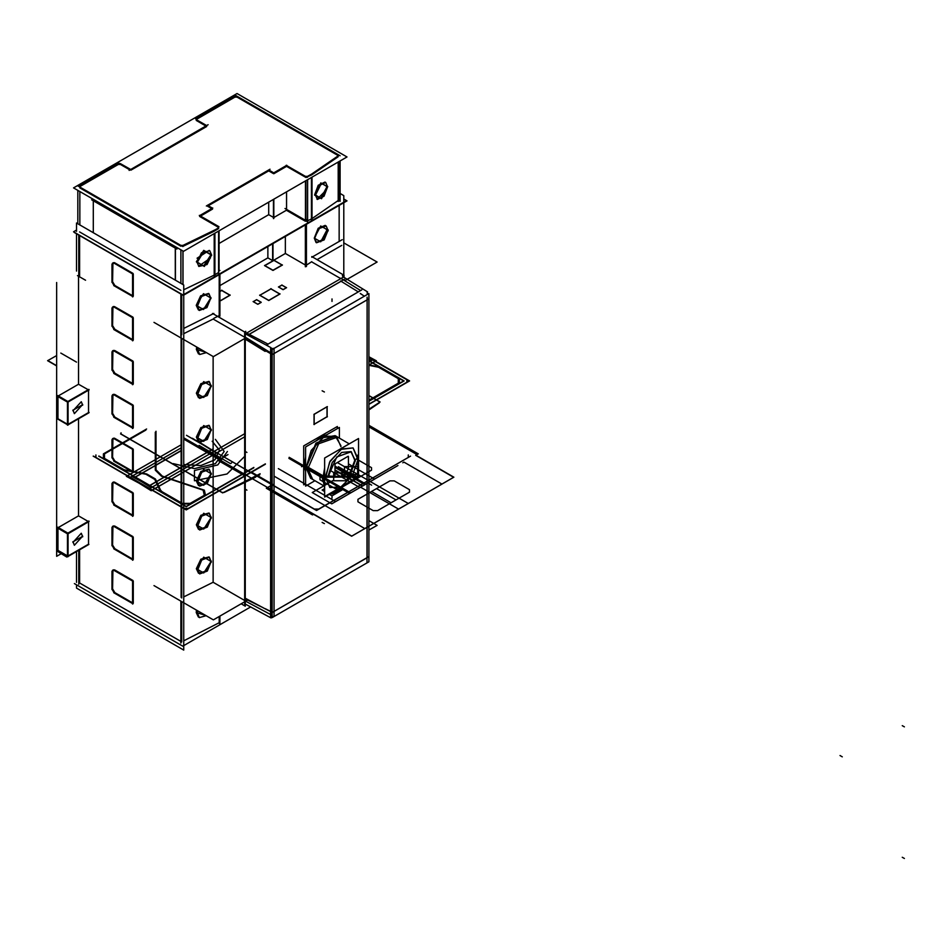 <?xml version="1.0" encoding="UTF-8"?>
<svg xmlns="http://www.w3.org/2000/svg" width="952" height="952" viewBox="0 0 952 952"><rect width="100%" height="100%" fill="white"/><g stroke="black" fill="none" stroke-linecap="round" stroke-linejoin="round"><path stroke-width="1.43" d="M358.285 291.943L340.626 281.007M361.796 289.908L266.286 345.052M340.709 278.246L360.32 290.396M265.084 351.359L245.283 339.126M267.667 345.79L267.667 343.886L246.627 333.01M245.283 598.165L265.084 608.804M245.33 333.771L342.97 277.389M321.835 436.552L315.481 441.24M305.556 458.424L305.556 470.776M304.521 467.384L305.556 471.288M326.167 435.064L319.801 437.73M326.607 434.814L322.716 435.861M305.556 483.711L303.724 484.77L303.724 445.917L337.377 426.484L337.377 428.59M345.755 473.311L348.468 468.61M346.016 473.096L340.197 476.464M334.949 464.481L335.413 463.672M334.949 476.286L334.949 464.148M335.128 463.838L348.23 456.27M348.408 456.424L348.408 468.943M355.596 459.637L349.682 476.773M329.13 476.095L329.154 474.905M328.738 476.083L332.236 462.375L341.601 452.486L350.967 451.557L355.227 460.351L349.122 476.75L355.227 460.351L350.967 451.557L341.601 452.486L332.236 462.375L328.357 475.429L332.236 462.375L341.601 452.486L350.967 451.557L354.846 460.137L350.967 451.557L341.601 452.486L332.236 462.375L328.369 476.071L336.734 456.984L351.347 451.783L355.203 461.327M314.862 480.712L305.556 486.079L305.556 468.325M311.935 479.023L305.866 467.206L310.602 478.249L305.556 465.73L305.556 446.964L339.424 427.412L339.424 438.158M306.235 468.67L306.235 466.147M323.573 437.313L311.292 450.284L306.199 467.432L311.304 450.284L323.597 437.301L336.496 436.468M340.935 446.785L336.472 436.492L325.822 436.183M335.163 435.707L315.862 443.275L305.901 468.443L321.74 477.595M323.502 478.606L324.692 469.253M334.426 452.402L347.254 445M335.568 435.933L337.651 437.135L318.718 443.715L307.996 468.443L306.199 467.408L316.933 442.68L335.854 436.099M357.821 459.614L353.037 447.88L341.221 449.284L329.654 462.041L325.417 478.32M324.692 478.356L323.835 478.392M347.789 444.691L333.164 453.128M324.692 467.801L323.121 478.416M340.054 487.472L357.631 477.035L357.857 458.4L353.097 447.868L341.601 449.011L330.106 461.149L325.346 477.166L357.631 477.035L356.155 477.916L354.62 477.047L357.631 477.035L357.857 458.4L353.097 447.868L341.601 449.011L330.106 461.149L325.346 477.166L329.868 487.543L340.911 486.936L352.335 475.679L357.797 460.03L352.335 475.679L340.911 486.936L329.868 487.543L325.346 477.166L357.631 477.035L321.764 475.845L324.692 486.912M323.121 477.178L324.692 467.944L323.121 477.178L324.692 467.944L323.121 477.178L324.692 484.068L323.466 477.368L322.43 477.178L323.121 477.178M333.295 453.057L347.706 444.727L333.295 453.057M358.499 477.547L324.692 497.063L324.692 458.019L358.499 438.491L358.499 477.547M354.846 460.137L348.587 476.738M357.881 456.603L357.631 477.035L357.845 455.02M357.631 477.035L357.654 475.298L357.631 477.035L355.465 475.786L357.631 477.035L357.881 456.305M357.643 475.453L357.071 477.023M358.499 456.258L358.499 459.15M305.544 465.73L323.847 476.297L324.692 483.354M342.553 486.758L339.828 488.328M340.887 445.738L335.08 435.707L322.871 437.742L311.042 450.724L306.199 467.408L311.042 450.724L322.871 437.742L335.08 435.707L340.887 445.738L335.08 435.707L322.871 437.742L311.042 450.724L306.199 467.408L307.639 468.241L312.732 479.487L310.649 478.273M330.237 493.862L334.176 493.814L330.237 493.862L334.176 493.814L330.249 493.862L339.567 489.971M337.377 492.553L330.475 493.731L339.412 488.566L330.487 493.719L337.401 492.541L339.578 489.054M324.537 489.054L324.692 490.423M324.692 491.589L322.121 490.101L324.537 488.709M329.44 494.326L332.058 495.849L341.994 490.101L339.578 488.709M305.556 471.407L304.426 463.91M304.426 466.266L305.556 457.46M314.648 441.716L326.714 434.755M368.936 561.799L272.165 617.669L272.165 349.455L368.936 293.585L368.936 561.799M367.079 557.717L367.079 299.82L274.021 353.537L274.021 611.446L367.079 557.717L367.079 299.82L274.021 353.537L274.021 611.446L367.079 557.717L367.079 299.82L274.021 353.537L274.021 611.446L367.079 557.717L367.079 299.82L274.021 353.537L274.021 611.446L367.079 557.717M314.041 424.283L314.041 414.358M314.124 414.203L327.072 406.73M327.072 406.837L327.072 416.762L327.072 406.837L327.072 416.762L314.124 424.235L327.072 416.762L327.072 406.837L327.072 416.762L314.124 424.235M305.556 471.621L304.271 465.028L305.556 456.96L304.271 465.028L305.556 456.96L304.271 465.028L305.556 471.621M314.208 441.966L326.893 434.647L314.208 441.966M367.079 297.119L367.032 562.906M367.032 294.692L367.805 293.656L367.091 292.657L367.412 294.465M367.615 291.943L342.708 276.52M270.082 614.337L245.664 601.236M368.936 520.673L377.063 525.373L368.936 530.062M153.938 585.611L213.331 619.895L246.913 600.51M213.177 356.524L213.177 582.315L213.177 356.524L213.177 582.315L183.748 596.963L213.177 582.315L183.748 596.963L213.177 582.315L244.628 600.474L213.177 582.315L213.177 356.524L213.177 582.315L244.628 600.474M74.387 583.552L182.796 646.146L250.685 606.948M79.623 549.792L79.623 582.945L79.623 549.792L79.623 582.945L79.623 549.792L79.623 582.945L180.94 641.434M183.748 640.815L219.138 622.751L183.748 640.815L219.138 622.751L183.748 640.815L219.138 622.751L219.138 616.539M338.745 192.697L343.839 195.636L343.839 275.128M339.114 241.558L339.114 205.382M76.481 230.027L73.494 231.752L183.474 295.239L346.98 200.848L343.839 199.028L346.528 200.575L182.796 295.108L74.387 232.514M79.623 231.907L180.94 290.396M286.457 210.285L305.342 221.185M305.342 266.75L305.342 224.886M338.745 199.301L339.781 198.623M306.413 265.168L311.792 261.669M305.997 224.505L305.997 265.441M325.215 225.374L318.218 228.23L314.255 238.107L320.669 226.017L327.095 229.73L320.669 241.82L314.255 238.107L316.123 242.462M343.839 242.903L377.063 262.086L344.719 280.769M153.938 322.323L213.331 356.619L246.14 337.686M305.342 265.061L285.374 253.53L305.342 265.061L285.374 253.53L273.89 260.17L285.374 253.53L285.374 236.417L285.374 253.53L305.342 265.061L285.374 253.53L273.89 260.17L285.374 253.53L285.374 236.417L285.374 253.53L273.89 260.17M273.807 260.205L272.986 260.681M272.641 260.598L267.893 257.861L272.641 260.598L267.893 257.861L219.888 285.564L267.893 257.861L267.893 246.508L267.893 257.861L272.641 260.598L267.893 257.861L219.888 285.564L267.893 257.861L267.893 246.508L267.893 257.861L219.888 285.564M219.138 274.652L219.138 315.588L213.807 318.313L219.138 315.588L219.138 274.652L219.138 315.588L213.807 318.313L219.138 315.588L219.138 274.652L219.138 315.588L213.807 318.313M183.748 333.676L213.177 319.039L183.748 333.676L213.177 319.039L244.355 337.044L213.177 319.039L183.748 333.676L213.177 319.039L244.355 337.044M340.709 278.579L312.411 262.24M316.968 259.61L341.72 245.319M253.327 301.629L256.6 299.725L253.327 301.629L256.6 299.725L261.074 302.308L256.6 299.725L253.327 301.629L256.6 299.725L261.074 302.308M261.157 302.367L257.885 304.259L261.157 302.367L257.885 304.259L261.157 302.367L257.885 304.259L253.149 301.522M257.73 304.271L253.232 301.677M278.531 287.064L283.03 289.658L278.531 287.064L283.03 289.658L278.531 287.064L283.03 289.658L286.528 287.623M278.615 287.016L281.899 285.124L278.615 287.016L281.899 285.124L286.373 287.706L281.899 285.124L278.615 287.016L281.899 285.124L286.373 287.706M286.457 287.754L283.184 289.646L286.457 287.754L283.184 289.646L286.457 287.754L283.184 289.646L278.436 286.921M268.678 300.427L259.86 295.346M259.944 295.287L270.927 288.944L259.944 295.287L270.927 288.944L279.745 294.037L270.927 288.944L259.944 295.287L270.927 288.944L279.745 294.037M279.84 294.085L268.845 300.427M230.003 295.275L220.9 300.534L230.003 295.275L220.9 300.534L230.003 295.275L220.9 300.534L219.888 299.951M220.638 300.534L219.888 300.106M219.888 291.586L221.745 290.515L219.888 291.586L221.745 290.515L229.872 295.203L221.745 290.515L219.888 291.586L221.745 290.515L229.872 295.203M282.22 265.132L273.129 270.38M272.867 270.38L264.739 265.691M264.87 265.62L273.974 260.36L264.87 265.62L273.974 260.36L282.089 265.049L273.974 260.36L264.87 265.62L273.974 260.36L282.089 265.049M311.828 257.314L342.303 239.714M311.792 256.623L344.077 275.271L344.077 277.365M343.493 274.926L342.351 275.545M364.366 296.227L360.32 293.549M360.32 293.49L363.831 295.798M270.927 351.978L272.165 354.68L368.936 298.797M274.295 353.382L272.201 354.596M245.283 337.163L270.082 352.466M341.459 281.019L249.495 334.104M271.118 353.93L245.283 339.019M271.082 353.846L268.928 352.609M272.082 353.989L271.13 353.787M270.558 616.61L274.069 616.575L274.069 348.349L271.118 348.634M274.021 614.147L274.021 616.551M272.165 616.967L271.118 616.801M270.606 616.587L270.606 614.171M271.118 614.385L272.165 614.552M271.118 611.624L265.215 608.721M245.283 598.772L261.253 606.745M262.954 607.65L246.592 599.474M241.237 603.782L244.628 605.781L244.628 331.962L245.771 331.308L245.771 334.009M244.628 605.781L245.283 606.126L245.283 332.319L212.546 313.41M245.283 605.401L245.771 604.306M244.664 338.531L244.664 600.498M245.283 333.747L271.118 347.658L271.118 617.955L245.283 604.044M271.118 611.731L265.156 608.756L270.606 611.481L265.156 608.756L270.606 611.481L270.606 353.573L245.283 338.96L271.118 353.87M181.059 597.428L181.059 335.913M183.748 328.416L213.807 313.458M181.689 338.341L181.689 597.987M196.374 480.974L203.728 469.419L211.07 473.656L203.728 485.222L196.374 480.974L198.516 485.484L206.536 483.211L211.07 473.656L208.928 469.157L200.908 471.418L196.374 480.974L203.728 469.419L211.07 473.656L203.728 485.222L196.374 480.974L203.728 469.419L211.07 473.656L203.728 485.222L196.374 480.974L203.728 485.222L211.07 473.656L203.728 469.419L196.374 480.974M196.374 524.85L203.728 513.295L211.07 517.543L203.728 529.098L196.374 524.85L198.516 529.36L206.536 527.099L211.07 517.543L208.928 513.033L200.908 515.306L196.374 524.85L203.728 513.295L211.07 517.543L203.728 529.098L196.374 524.85L203.728 513.295L211.07 517.543L203.728 529.098L196.374 524.85L203.728 529.098L211.07 517.543L203.728 513.295L196.374 524.85M196.374 568.737L203.728 557.182L211.07 561.418L203.728 572.973L196.374 568.737L198.516 573.247L206.536 570.974L211.07 561.418L208.928 556.908L200.908 559.181L196.374 568.737L203.728 557.182L211.07 561.418L203.728 572.973L196.374 568.737L203.728 557.182L211.07 561.418L203.728 572.973L196.374 568.737L203.728 572.973L211.07 561.418L203.728 557.182L196.374 568.737M196.374 437.099L203.728 425.544L211.07 429.78L203.728 441.335L196.374 437.099L198.516 441.609L206.536 439.336L211.07 429.78L208.928 425.27L200.908 427.543L196.374 437.099L203.728 425.544L211.07 429.78L203.728 441.335L196.374 437.099L203.728 425.544L211.07 429.78L203.728 441.335L196.374 437.099L203.728 441.335L211.07 429.78L203.728 425.544L196.374 437.099M196.374 393.212L203.728 381.657L211.07 385.905L203.728 397.46L196.374 393.212L198.516 397.722L206.536 395.449L211.07 385.905L208.928 381.395L200.908 383.668L196.374 393.212L203.728 381.657L211.07 385.905L203.728 397.46L196.374 393.212L203.728 381.657L211.07 385.905L203.728 397.46L196.374 393.212L203.728 397.46L211.07 385.905L203.728 381.657L196.374 393.212M196.374 349.336L196.671 346.992L196.374 349.336L205.763 352.252L196.374 349.336L205.763 352.252L196.374 349.336L196.671 346.992L196.374 349.336L198.516 353.846M76.481 231.312L76.481 223.065L183.748 284.993L183.748 650.073L76.481 588.146L76.481 584.766M76.481 582.35L76.481 551.613M76.481 271.082L76.481 233.728M181.689 334.711L181.689 294.465M79.623 235.537L79.623 275.782M78.54 276.211L78.54 384.227L78.54 276.211L78.54 384.227L78.54 276.211L78.54 384.227L88.143 389.773L78.54 384.227L58.298 395.913L78.54 384.227L88.143 389.773L78.54 384.227L58.298 395.913L78.54 384.227L88.143 389.773M88.524 390.225L88.524 412.561L88.524 390.225L88.524 412.561L88.524 390.225L88.524 412.561L68.104 424.354M78.54 418.785L78.54 515.865L78.54 418.785L78.54 515.865L78.54 418.785L78.54 515.865L88.143 521.41L78.54 515.865L58.298 527.551L78.54 515.865L88.143 521.41L78.54 515.865L58.298 527.551L78.54 515.865L88.143 521.41M88.524 521.863L88.524 544.199L88.524 521.863L88.524 544.199L88.524 521.863L88.524 544.199L68.104 556.004M181.689 641.862L181.689 601.628M112.979 438.491L112.633 457.198L114.799 460.958L132.614 471.24L114.799 460.958L112.633 457.198L112.633 439.645L114.395 438.206L113.264 438.241M114.799 438.396L132.875 448.82M133.256 449.475L133.256 471.609M112.979 482.367L112.633 501.073L114.799 504.834L132.614 515.115L114.799 504.834L112.633 501.073L112.633 483.521L114.395 482.081L113.264 482.117M114.799 482.271L132.875 492.696M133.256 493.35L133.256 515.496M112.979 526.242L112.633 544.96L114.799 548.721L132.614 559.002L114.799 548.721L112.633 544.96L112.633 527.408L114.395 525.956L113.264 526.004M114.799 526.147L132.875 536.583M133.256 537.237L133.256 559.371M112.979 570.129L112.633 588.836L114.799 592.596L132.614 602.878L114.799 592.596L112.633 588.836L112.633 571.283L114.395 569.843L113.264 569.879M114.799 570.034L132.875 580.458M133.256 581.113L133.256 603.259M112.979 306.853L112.633 325.56L114.799 329.321L132.614 339.602L114.799 329.321L112.633 325.56L112.633 308.008L114.395 306.556L113.264 306.603M114.799 306.746L132.875 317.183M133.256 317.837L133.256 339.971M112.979 350.729L112.633 369.435L114.799 373.196L132.614 383.477L114.799 373.196L112.633 369.435L112.633 351.883L114.395 350.443L113.264 350.479M114.799 350.633L132.875 361.058M133.256 361.712L133.256 383.858M112.979 394.604L112.633 413.311L114.799 417.083L132.614 427.353L114.799 417.083L112.633 413.311L112.633 395.77L114.395 394.318L113.264 394.354M114.799 394.509L132.875 404.945M133.256 405.588L133.256 427.734M112.979 262.966L112.633 281.673L114.799 285.433L132.614 295.715L114.799 285.433L112.633 281.673L112.633 264.12L114.395 262.681L113.264 262.716M114.799 262.871L132.875 273.307M133.256 273.95L133.256 296.096M180.94 335.973L180.94 294.037M219.888 316.088L219.888 274.224M219.055 270.88L219.888 270.451M198.873 310.114L206.584 307.187L210.725 297.94L208.607 293.442L200.682 295.774L196.207 305.354L203.466 293.751L210.725 297.94L203.466 309.555L196.207 305.354L198.325 309.852M219.555 274.414L219.555 316.707M272.986 260.788L272.986 243.569M272.891 260.741L272.891 243.629M272.641 260.991L272.641 243.771M306.413 266.56L306.413 224.267M284.957 208.536L306.413 220.923M210.999 298.619L209.012 293.68L201.36 296.488L197.35 306.496M197.35 305.509L199.337 310.435L206.989 307.627L210.999 297.619M180.94 643.124L180.94 601.188M219.888 623.239L219.888 616.111M196.207 612.517L196.493 610.173L196.207 612.517L205.489 615.361L196.207 612.517L205.489 615.361L196.207 612.517L196.493 610.173L196.207 612.517L198.325 617.015M219.555 616.301L219.555 623.869M197.6 610.815L197.35 613.659M197.35 612.66L199.337 617.598L206.072 615.706M78.826 550.256L78.826 584.29M77.469 275.592L85.597 280.293M78.826 235.073L78.826 277.127M56.584 282.565L56.584 556.373L61.142 553.743M57.905 528.253L57.905 550.351L57.905 528.253L57.905 550.351L57.905 528.253L57.905 550.351L67.485 555.873M57.905 396.615L57.905 418.713L57.905 396.615L57.905 418.713L57.905 396.615L57.905 418.713L67.485 424.235M57.298 418.832L67.687 424.83L89.143 412.442M57.715 395.58L68.104 401.577L68.104 425.044L67.485 425.163L67.485 401.696L88.941 389.308M67.901 424.473L67.901 402.137M67.509 401.685L57.905 396.139M57.298 396.258L67.687 402.256L89.143 389.88M68.104 401.792L88.524 389.999M88.941 412.775L68.104 424.806M82.562 404.731L72.78 410.372L82.562 404.731M82.753 404.505L74.411 413.656L72.995 410.133M72.995 410.836L81.325 401.685L82.753 405.207M57.298 527.908L67.687 533.905L89.143 521.517M57.905 527.777L67.509 533.322M68.104 533.429L88.524 521.636M88.941 520.946L67.485 533.334L67.485 556.801L68.104 556.682L68.104 533.215L57.715 527.218M88.941 544.413L68.104 556.456M67.901 533.774L67.901 556.111M82.562 536.321L72.78 541.962L82.562 536.321M56.584 550.887L66.771 556.991M82.753 536.083L74.411 545.246L72.995 541.724M72.995 542.426L81.325 533.275L82.753 536.797M114.216 438.812L112.622 438.61L111.979 440.098M111.979 439.669L111.979 457.924M132.982 449.642L113.788 438.551M132.614 472.442L132.614 448.975M113.788 461.125L132.982 472.204M111.979 457.495L114.216 461.375M114.216 482.688L112.622 482.497L111.979 483.985M111.979 483.545L111.979 501.799M132.982 493.517L113.788 482.438M132.614 516.317L132.614 492.85M113.788 505L132.982 516.079M111.979 501.371L114.216 505.25M114.216 526.563L112.622 526.373L111.979 527.86M111.979 527.432L111.979 545.686M132.982 537.392L113.788 526.313M132.614 560.204L132.614 536.726M113.788 548.876L132.982 559.966M111.979 545.258L114.216 549.125M114.216 570.45L112.622 570.26L111.979 571.736M111.979 571.307L111.979 589.562M132.982 581.279L113.788 570.188M132.614 604.08L132.614 580.613M113.788 592.763L132.982 603.842M111.979 589.133L114.216 593.013M114.216 307.163L112.622 306.972L111.979 308.46M111.979 308.031L111.979 326.286M132.982 317.992L113.788 306.913M132.614 340.804L132.614 317.337M113.788 329.475L132.982 340.566M111.979 325.858L114.216 329.737M114.216 351.05L112.622 350.86L111.979 352.335M111.979 351.907L111.979 370.161M132.982 361.879L113.788 350.788M132.614 384.679L132.614 361.213M113.788 373.363L132.982 384.441M111.979 369.733L114.216 373.612M114.216 394.925L112.622 394.735L111.979 396.222M111.979 395.794L111.979 414.049M132.982 405.754L113.788 394.675M132.614 428.567L132.614 405.088M113.788 417.238L132.982 428.329M111.979 413.62L114.216 417.488M114.216 263.287L112.622 263.097L111.979 264.585M111.979 264.156L111.979 282.399M132.982 274.116L113.788 263.038M132.614 296.917L132.614 273.45M113.788 285.6L132.982 296.679M111.979 281.97L114.216 285.85M211.356 474.334L209.357 469.407L201.705 472.204L197.695 482.212M197.695 481.224L199.694 486.163L207.346 483.354L211.356 473.346M211.356 518.209L209.357 513.283L201.705 516.091L197.695 526.099M197.695 525.099L199.694 530.038L207.346 527.23L211.356 517.222M211.356 562.096L209.357 557.158L201.705 559.966L197.695 569.974M197.695 568.987L199.694 573.913L207.346 571.117L211.356 561.097M211.356 430.459L209.357 425.52L201.705 428.329L197.695 438.337M197.695 437.349L199.694 442.275L207.346 439.479L211.356 429.459M211.356 386.572L209.357 381.645L201.705 384.441L197.695 394.461M197.695 393.462L199.694 398.4L207.346 395.592L211.356 385.584M197.956 347.742L197.695 350.574M197.695 349.586L199.694 354.513L206.429 352.633M368.936 556.575L272.165 612.457L271.653 613.647L270.428 613.528M366.817 557.872L368.9 556.67M344.327 279.317L247.758 335.08M256.671 299.594L253.172 301.617M257.73 304.247L261.229 302.224M261.253 302.32L256.505 299.582M286.552 287.706L281.804 284.969M281.97 284.981L278.46 287.004M259.682 295.144L268.94 300.487M271.153 288.718L259.634 295.37M280.019 294.097L270.761 288.742M268.535 300.511L280.055 293.859M230.182 295.025L220.59 300.558M219.888 291.443L221.935 290.253M221.59 290.265L230.17 295.227M282.411 264.87L272.808 270.416M273.164 270.404L264.585 265.441M264.561 265.644L274.152 260.11M273.807 260.122L282.387 265.072M328.202 230.884L326.215 225.945L318.563 228.754L314.553 238.762M326.096 229.146L328.059 230.277M314.553 237.774L316.54 242.7L324.192 239.904L328.202 229.884M316.338 242.57L323.263 239.452L327.095 229.73L320.669 241.82L314.255 238.107L320.669 226.017L327.095 229.73L320.669 241.82L314.255 238.107L320.669 226.017L327.095 229.73L320.669 226.017L314.255 238.107L320.669 241.82L327.095 229.73M314.124 414.108L314.124 424.532M327.417 406.635L313.863 414.453M327.155 417.012L327.155 406.587M313.863 424.485L327.417 416.667M196.957 261.919L198.849 266.465L207.012 264.513L211.57 254.838L204.275 266.393L196.957 261.919M198.563 266.251L210.392 258.099M211.653 255.291L209.761 250.745L201.503 252.804L197.04 262.621L204.228 250.876L211.653 255.291M209.178 250.34L197.076 258.23M214.878 275.604L214.878 233.228M182.356 245.723L214.878 229.968M183.748 289.813L214.176 275.068M214.26 275.033L214.26 233.597M214.176 231.193L182.986 246.306M182.986 251.078L182.986 284.553L182.986 251.078M210.999 254.708L203.692 265.989L196.362 261.812L203.68 265.989L210.999 254.708L203.68 265.989L196.362 261.8L203.68 265.989L210.999 254.708M196.433 261.562L203.752 250.4L211.058 254.493L203.752 250.4L196.433 261.562L203.752 250.4L211.058 254.493L203.752 250.4L196.433 261.562M214.878 274.676L218.603 272.522L218.686 271.32L218.603 272.522L214.878 274.676L218.603 272.522L214.878 274.676L218.603 272.522L218.603 231.086L218.603 273.402M268.761 202.121L268.761 214.735L268.761 202.121L268.761 214.735L219.055 243.426L268.761 214.735L219.055 243.426L268.761 214.735L273.498 217.461L268.761 214.735L268.761 202.121L268.761 214.735L273.498 217.461M273.855 217.556L286.564 210.214M307.627 221.126L307.627 179.69L307.627 221.126L307.627 179.69L307.627 221.126L306.413 221.376L311.447 218.924M312.066 218.555L338.222 200.563L338.222 162.03L338.186 201.455L338.222 162.03L338.222 200.563L338.222 162.03L338.222 200.563L312.066 218.555L338.222 200.563M130.864 169.587L120.249 163.458M129.9 169.908L120.452 164.458L129.9 169.908L120.452 164.458L129.9 169.908L120.452 164.458L118.274 164.458L79.837 186.651M208.179 124.712L129.139 170.349M206.655 126.473L130.864 170.23M196.243 119.583L206.858 125.712M205.894 126.033L196.457 120.571M196.481 119.714L196.481 118.429M235.656 95.807L195.684 118.893M338.127 155.485L237.06 97.128L338.388 155.688L237.06 97.128L234.882 97.128L196.457 119.321L196.243 120.428L196.457 119.321L196.243 120.428L196.457 119.321L234.882 97.128L196.457 119.321M234.858 96.271L237.096 96.271M340.15 160.912L340.15 201.407M340.15 155.771L235.037 95.093M338.091 154.593L338.186 155.819M338.222 201.384L338.222 198.98M311.447 219.852L311.447 177.477M338.745 201.074L338.745 161.721M311.447 174.216L338.745 155.438M338.222 156.675L312.066 174.68M311.97 177.179L311.97 218.615M314.648 194.839L320.764 182.855L326.929 186.378L320.764 182.855L314.648 194.839L320.764 182.855L326.929 186.378L320.764 182.855L314.648 194.839L318.23 185.295L324.965 182.034M326.988 186.651L320.836 198.349L314.695 195.1L320.836 198.349L326.988 186.651L320.836 198.349L314.695 195.1L320.836 198.349L326.988 186.651M307.544 222.054L307.544 179.738M312.066 219.448L312.066 177.131M307.544 176.417L312.066 173.811M311.447 175.037L305.842 177.405L307.627 177.239M307.663 221.983L307.663 179.666M305.425 220.352L305.425 180.963M307.663 176.346L305.425 176.346M305.461 180.94L305.461 219.543M305.842 219.698L307.627 219.543L307.627 221.947M305.842 220.59L305.842 180.725M286.195 165.243L305.842 176.584M305.461 177.239L286.564 166.338L273.855 173.68L286.564 166.338L305.461 177.239L286.564 166.338L305.461 177.239L286.564 166.338L273.855 173.68M286.564 191.852L286.564 209.464M273.498 218.639L273.498 199.396M273.498 173.002L286.826 165.315M273.76 199.242L273.76 217.615M273.855 218.543L273.855 199.182M268.666 169.92L273.855 172.919M273.498 173.585L268.761 170.848L208.286 205.763L268.761 170.848L273.498 173.585L268.761 170.848L273.498 173.585L268.761 170.848L208.286 205.763M206.298 206.037L269.987 169.266M212.617 208.262L207.429 205.263M211.76 208.643L207.524 206.203M199.456 215.759L212.772 208.06M212.522 209.083L200.467 216.044M218.984 226.731L199.325 215.39M214.878 230.789L218.603 228.647L214.878 230.789L218.603 228.647L214.878 230.789L218.603 228.647L218.603 227.397L199.706 216.485M218.567 273.426L218.567 231.11M218.567 226.493L218.567 227.79M218.603 273.355L218.686 269.749M214.176 275.961L214.176 233.645M218.686 273.355L218.686 231.038M214.176 230.325L218.686 227.718M237 93.474L346.98 156.961L183.474 251.364L73.494 187.865L237 93.474M79.837 187.901L180.916 246.247M183.022 284.577L183.022 251.102M180.88 283.339L180.88 249.864M183.022 245.414L180.88 245.354M77.826 223.839L77.826 190.364M182.927 284.529L182.927 251.054M77.826 185.854L182.927 246.544M180.916 283.363L180.916 249.876M79.837 191.53L79.837 225.005M93.308 200.694L175.323 248.044M175.394 248.151L175.394 280.174M93.308 232.788L93.308 200.765M79.873 187.044L79.873 185.747M119.048 163.137L79.076 186.211M118.25 163.601L120.487 163.601M176.965 249.067L91.594 199.777M93.236 200.051L93.236 232.74M175.323 280.138L175.323 247.437M327.643 186.973L325.667 182.379L318.849 185.771L315.362 195.422L321.455 183.2L327.643 186.973M315.409 194.898L317.373 199.492L324.085 196.243L327.69 186.437L321.55 198.682L315.409 194.898M317.028 199.289L326.429 189.983M181.059 447.868L132.387 475.976L151.261 487.662L244.414 433.874L151.261 487.662L132.387 475.976L181.059 447.868L129.448 477.666L149.678 488.566L244.414 433.874L149.678 488.566L129.448 477.666L181.059 447.868L130.126 477.273L149 488.959L244.414 433.874L149 488.959L130.126 477.273L181.059 447.868L131.697 476.369L151.939 487.269L244.414 433.874L151.939 487.269L131.697 476.369L181.059 447.868M368.936 361.974L371.09 360.737L368.936 359.582L371.09 360.737L368.936 361.974L372.66 359.832L368.936 357.535L372.66 359.832L368.936 361.974L373.339 359.44L368.936 357.071L373.339 359.44L368.936 361.974L370.399 361.141L368.936 360.237L370.399 361.141L368.936 361.974M93.558 456.163L186.247 509.677L265.406 463.981L186.247 509.677L93.558 456.163M368.936 404.207L409.229 380.943L368.936 357.69L409.229 380.943L368.936 404.207M368.936 357.785L406.885 379.693L406.885 382.192L368.936 404.1L406.885 382.192L406.885 379.693L368.936 357.785M265.406 463.874L188.425 508.32L184.081 508.32L95.902 457.424L95.902 454.913L95.902 457.424L184.081 508.32L188.425 508.32L265.406 463.874M196.743 440.574L214.14 451.355L196.743 440.574M186.425 435.35L316.54 510.462L410.586 456.163L316.54 510.462L186.425 435.35M408.253 454.913L408.253 457.424L318.706 509.118L314.362 509.118L186.509 435.29L314.362 509.118L318.706 509.118L408.253 457.424L408.253 454.913M324.692 477.166L323.823 477.166M357.857 458.4L353.097 447.868L341.601 449.011L330.106 461.149L325.346 477.166L330.106 461.149L341.601 449.011L353.097 447.868L357.857 458.4L353.097 447.868L341.601 449.011L330.106 461.149L325.346 477.166L329.868 487.543L340.911 486.936L352.335 475.679L357.797 460.03M324.692 485.865L322.43 477.178L324.692 485.865M305.866 467.206L321.74 476.381M265.156 608.756L270.606 611.481L270.606 353.573L245.283 338.96M132.614 471.24L114.799 460.958L132.614 471.24L114.799 460.958L112.633 457.198L112.633 439.645L114.395 438.206M132.614 515.115L114.799 504.834L132.614 515.115L114.799 504.834L112.633 501.073L112.633 483.521L114.395 482.081M132.614 559.002L114.799 548.721L132.614 559.002L114.799 548.721L112.633 544.96L112.633 527.408L114.395 525.956M132.614 602.878L114.799 592.596L132.614 602.878L114.799 592.596L112.633 588.836L112.633 571.283L114.395 569.843M132.614 339.602L114.799 329.321L132.614 339.602L114.799 329.321L112.633 325.56L112.633 308.008L114.395 306.556M132.614 383.477L114.799 373.196L132.614 383.477L114.799 373.196L112.633 369.435L112.633 351.883L114.395 350.443M132.614 427.353L114.799 417.083L132.614 427.353L114.799 417.083L112.633 413.311L112.633 395.77L114.395 394.318M132.614 295.715L114.799 285.433L132.614 295.715L114.799 285.433L112.633 281.673L112.633 264.12L114.395 262.681M196.207 305.354L203.466 293.751L210.725 297.94L203.466 309.555L196.207 305.354L203.466 293.751L210.725 297.94L203.466 309.555L196.207 305.354L203.466 309.555L210.725 297.94L203.466 293.751L196.207 305.354M186.247 506.738L253.779 467.741L186.247 506.738L98.663 456.163L186.247 506.738M368.936 401.256L404.124 380.943L368.936 360.63L404.124 380.943L368.936 401.256M212.141 441.216L219.4 450.201L214.95 459.792L200.86 465.468L183.748 464.588L200.86 465.468L214.95 459.792L219.4 450.201L212.141 441.216M190.15 503.977L182.344 503.977L161.376 491.863L159.936 490.435L154.843 479.451L145.93 474.227L123.831 470.205L103.435 458.424L103.435 453.914L146.584 429.007L103.435 453.914L103.435 458.424L123.831 470.205L145.93 474.227L154.843 479.451L159.936 490.435L161.376 491.863L182.344 503.977L190.15 503.977L205.477 495.123L190.15 503.977M156.009 431.256L156.009 469.824L162.34 476.107L204.335 490.113L205.477 495.123L204.335 490.113L162.34 476.107L156.009 469.824L156.009 431.256M368.936 364.854L378.955 366.913L399.352 378.682L399.352 383.192L368.936 400.756L399.352 383.192L399.352 378.682L378.955 366.913L368.936 364.854M244.414 456.555L227.04 473.929L194.386 480.784L194.386 470.502L217.71 464.933L227.373 451.462L217.71 464.933L194.386 470.502L194.386 480.784L227.04 473.929L244.414 456.555M181.059 450.558L135.005 477.142L149.809 485.401L212.546 449.177L149.809 485.401L135.005 477.142L181.059 450.558M368.936 400.959L403.612 380.943L368.936 360.927L403.612 380.943L368.936 400.959M99.175 456.163L186.247 506.44L253.779 467.456L186.247 506.44L99.175 456.163M215.45 439.3L224.184 451.462L215.45 463.624L194.386 468.658L173.323 463.624L194.386 468.658L215.45 463.624L224.184 451.462L215.45 439.3M368.936 365.282L378.575 367.282L398.329 378.682L398.329 383.192L368.936 400.161L398.329 383.192L398.329 378.682L378.575 367.282L368.936 365.282M155.295 432.256L155.295 470.181L161.459 476.286L203.169 490.197L204.311 495.218L190.15 503.394L182.344 503.394L162.018 491.648L160.59 490.22L155.378 478.999L146.715 473.929L124.212 469.824L104.446 458.424L104.446 453.914L145.87 430.007L104.446 453.914L104.446 458.424L124.212 469.824L146.715 473.929L155.378 478.999L160.59 490.22L162.018 491.648L182.344 503.394L190.15 503.394L204.311 495.218L203.169 490.197L161.459 476.286L155.295 470.181L155.295 432.256M840.045 755.555L842.222 756.804L840.045 755.555M149.738 485.651L212.546 449.392L149.738 485.651L135.434 477.107L149.738 485.651M181.059 450.76L135.434 477.107L181.059 450.76M244.795 488.888L246.973 490.149M244.795 451.165L246.973 452.414M902.234 725.638L904.4 726.888L902.234 725.638M324.346 391.998L322.181 390.748L324.346 391.998M351.526 473.513L349.348 472.252L351.526 473.513M332.058 301.475L332.058 298.976L332.058 301.475M332.058 495.837L332.058 498.134L332.058 495.837M330.475 493.731L339.412 488.566M902.234 857.276L904.4 858.525L902.234 857.276M324.346 523.648L322.181 522.386L324.346 523.648M369.519 483.902L371.685 485.151L369.519 483.902M93.189 456.163L186.247 509.891L265.406 464.195L186.247 509.891L93.189 456.163M368.936 404.422L409.598 380.943L368.936 357.476L409.598 380.943L368.936 404.422M376.349 360.748L368.936 356.762L376.349 360.748L368.936 365.021L376.349 360.748M181.059 444.834L127.306 475.857L151.273 490.697L244.414 436.92L151.273 490.697L127.306 475.857L181.059 444.834L126.438 476.357L152.13 490.197L244.414 436.92L152.13 490.197L126.438 476.357L181.059 444.834M192.447 438.253L216.413 453.092L192.447 438.253M199.063 445.381L230.551 463.565L231.622 462.946L230.551 463.565L231.622 462.934L230.551 463.565L199.063 445.381M380.05 401.946L368.936 395.532L380.05 401.946L368.936 395.532L380.05 401.946L368.936 409.205L380.05 401.946M120.559 433.91L222.625 492.838L260.075 473.715L222.625 492.838L260.075 473.715L222.625 492.838L120.559 433.91M228.052 454.604L218.056 460.363L244.664 475.726L251.173 471.966L272.891 484.497L266.381 488.257L312.518 514.901L313.601 514.27L351.609 536.214L453.664 477.285L415.667 455.353L418.273 453.842L368.936 425.365L418.273 453.842L415.667 455.353L453.664 477.285L351.609 536.214L313.601 514.27L312.518 514.901L266.381 488.257L272.891 484.497L251.173 471.966L244.664 475.726L218.056 460.363L228.052 454.604M56.584 355.512L47.6 360.701L56.584 365.889L47.6 360.701L56.584 355.512L47.814 360.57L56.584 365.639L47.814 360.57L56.584 355.512M305.556 464.386L301.558 466.694L305.556 464.386M320.015 479.856L320.015 477.357L320.015 479.856L335.211 488.638L320.015 479.856M338.472 466.694L358.012 477.975L339.555 488.638L335.211 488.638L339.555 488.638L358.012 477.975L338.472 466.694M358.012 501.799L358.012 499.288L376.468 488.638L396.008 499.919L377.551 510.581L373.208 510.581L358.012 501.799L358.012 499.288L376.468 488.638L396.008 499.919L377.551 510.581L373.208 510.581L358.012 501.799M278.317 468.574L335.532 501.609L374.624 479.046L348.408 463.91L374.624 479.046L335.532 501.609L278.317 468.574M289.146 457.281L305.521 466.73L289.146 457.281M323.823 477.297L350.741 492.838L380.05 475.917L350.741 492.838L323.823 477.297M358.226 466.575L358.226 474.465L344.553 474.465L344.553 466.575L358.226 466.575L358.226 474.465L344.553 474.465L344.553 466.575L358.226 466.575M288.944 458.162L349.872 493.338L380.919 475.405L349.872 493.338L288.944 458.162M363.664 483.687L334.949 467.111L363.664 483.687L365.925 484.068L363.664 483.687M334.949 467.42L364.854 484.687L365.937 484.056L334.949 466.171L365.937 484.056L364.854 484.687L334.949 467.42M270.606 616.634L270.606 348.42M270.606 611.481L270.606 353.573L270.606 611.481M364.2 483.378L364.854 484.687L364.2 483.378M368.936 365.021L375.481 361.248L368.936 357.202L375.481 361.248L368.936 365.021M288.896 458.388L349.658 493.457L381.133 475.286L349.658 493.457L288.896 458.388M183.748 596.963L213.177 582.315M289.146 457.317L305.521 466.777L289.146 457.317M323.823 477.345L350.693 492.862L380.098 475.893L350.693 492.862L323.823 477.345M347.373 472.835L347.361 480.748L333.652 480.76L333.676 472.846L347.373 472.835L347.361 480.748L333.652 480.76L333.676 472.846L347.373 472.835M313.827 514.151L351.823 536.083L453.878 477.166L415.881 455.223L416.964 454.604L368.936 426.865L416.964 454.604L415.881 455.223L453.878 477.166L351.823 536.083L183.748 439.05L313.827 514.151M114.799 460.958L112.633 457.198L112.633 439.645L112.633 457.198L114.799 460.958M114.799 504.834L112.633 501.073L112.633 483.521L112.633 501.073L114.799 504.834M114.799 548.721L112.633 544.96L112.633 527.408L112.633 544.96L114.799 548.721M114.799 592.596L112.633 588.836L112.633 571.283L112.633 588.836L114.799 592.596M114.799 329.321L112.633 325.56L112.633 308.008L112.633 325.56L114.799 329.321M371.47 467.706L371.47 470.205L353.013 480.867L334.949 470.431L353.013 480.867L371.47 470.205L371.47 467.706L356.274 458.923L371.47 467.706M114.799 373.196L112.633 369.435L112.633 351.883L112.633 369.435L114.799 373.196M114.799 417.083L112.633 413.311L112.633 395.77L112.633 413.311L114.799 417.083M114.799 285.433L112.633 281.673L112.633 264.12L112.633 281.673L114.799 285.433M409.479 489.637L409.479 492.148L391.022 502.799L371.47 491.518L389.939 480.867L394.271 480.867L409.479 489.637L409.479 492.148L391.022 502.799L371.47 491.518L389.939 480.867L394.271 480.867L409.479 489.637M267.893 257.861L267.893 246.508M285.374 253.53L285.374 236.417M367.246 483.307L360.51 487.198L398.507 509.13L408.277 503.489L337.365 462.553L408.277 503.489L398.507 509.13L360.51 487.198L367.246 483.307M332.819 480.617L312.197 492.517L331.736 503.81L397.972 465.564L331.736 503.81L312.197 492.517L332.819 480.617M326.81 495.326L336.58 489.673L326.81 495.326M78.54 384.227L58.298 395.913M78.54 515.865L58.298 527.551M334.949 470.217L362.426 486.091L368.365 482.664L362.426 486.091L334.949 470.217M334.949 469.931L362.676 485.937L368.115 482.807L362.676 485.937L334.949 469.931M60.845 353.049L76.481 362.069L60.845 353.049M274.069 476.155L364.854 528.562L441.942 484.056L403.934 462.125L402.851 462.743L403.934 462.125L441.942 484.056L364.854 528.562L274.069 476.155M330.344 470.526L359.856 487.567L370.935 481.177L359.856 487.567L330.344 470.526M237.06 97.128L234.882 97.128M218.603 228.647L218.603 227.397M120.452 164.458L118.274 164.458M120.999 432.779L120.999 434.041L222.066 492.386L224.136 492.446L259.753 474.786L224.136 492.446L255.41 477.285L224.136 492.446L222.066 492.386L224.136 492.446L222.066 492.386L120.999 434.041L222.066 492.386L120.999 434.041L120.999 432.779M368.936 409.991L379.372 402.815L379.277 401.625L368.936 395.651L379.277 401.625L368.936 395.651L379.277 401.625L379.372 402.815L379.277 401.625L379.372 402.815L368.936 409.991M183.748 437.849L219.864 458.697L183.748 437.849M219.055 243.426L268.761 214.735M218.603 272.522L218.603 231.086M335.52 435.909L349.253 443.834M311.292 478.654L323.989 485.984M324.537 486.722L324.537 489.637M339.578 488.471L339.578 489.637M219.055 270.32L219.055 230.824"/></g></svg>
